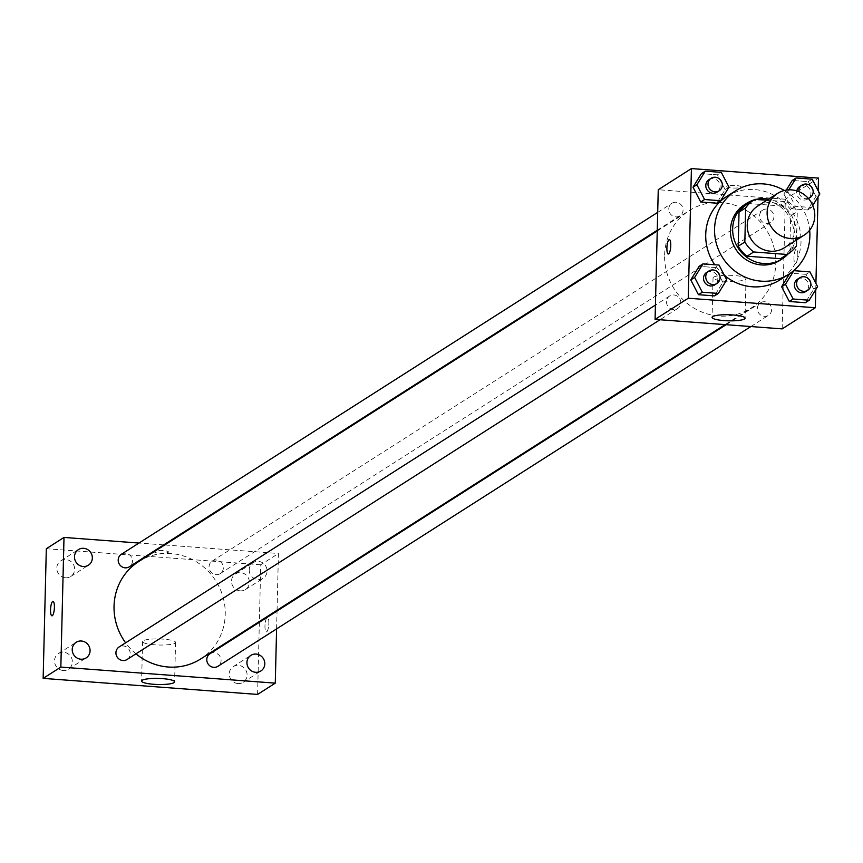 <?xml version="1.0" encoding="UTF-8"?>
<svg xmlns="http://www.w3.org/2000/svg" width="863" height="863" viewBox="0 0 863 863"><rect width="100%" height="100%" fill="white"/><g stroke="black" fill="none" stroke-linecap="round" stroke-linejoin="round"><path stroke-width="0.65" stroke-dasharray="4.32 3.24" d="M757.757 206.03A24.736 23.452 -122.5 0 1 790.842 214.283A24.736 23.452 -122.5 0 1 784.359 247.746M796.603 239.946L797.293 211.759A31.931 30.27 -122.5 0 0 788.415 201.802L766.916 200.194M788.415 201.802L781.781 206.03L748.35 203.528L754.985 199.299M747.261 204.186A31.931 30.27 -122.5 0 1 748.35 203.528M781.781 206.03A31.931 30.27 -122.5 0 1 790.659 215.987L797.293 211.759M781.587 258.037A31.931 30.27 -122.5 0 0 789.818 250.097L790.659 215.987M756.074 199.385A32.988 31.273 57.5 0 0 753.884 199.968M788.21 253.819A32.988 31.273 57.5 0 0 794.197 221.23A32.988 31.273 57.5 0 0 768.566 199.137M744.489 204.714A32.988 31.273 -122.5 0 1 763.011 200.108A32.988 31.273 -122.5 0 1 792.719 224.952A32.988 31.273 -122.5 0 1 779.947 260.335M789.818 250.097L796.452 245.869M784.338 190.486A49.482 46.915 -122.5 0 1 809.667 230.216M726.775 196.44A49.482 46.915 -122.5 0 1 792.924 212.945A49.482 46.915 -122.5 0 1 779.969 279.882M724.435 275.426A49.482 46.915 -122.5 0 1 714.715 264.747M788.804 189.849L787.757 191.543L783.884 194.013L786.301 190.097L783.884 194.013L791.565 208.792L807.606 209.989L815.977 196.419L808.307 181.629L792.256 180.432L808.307 181.629L812.169 179.17M817.585 286.645L813.712 289.116L805.341 302.697L813.712 289.116L806.042 274.337L789.99 273.129L789.634 273.711L793.043 271.187M815.762 289.601L815.913 283.442M818.027 196.893L818.178 190.734M728.998 187.142L725.125 189.612L716.754 203.193L725.125 189.612L717.444 174.833L701.403 173.636L717.444 174.833L721.317 172.363M726.732 279.849L722.86 282.32L714.488 295.89L722.86 282.32L715.179 267.53L699.138 266.333L715.179 267.53L719.052 265.07M782.158 328.889L785.33 199.234L818.491 178.091M785.33 199.234L658.253 189.72M727.002 186.203A7.217 1.327 -178.6 0 0 726.732 186.548A7.217 1.327 -178.6 0 0 733.917 188.058A7.217 1.327 -178.6 0 0 741.166 186.904A7.217 1.327 -178.6 0 0 734.942 185.437A7.217 1.327 -178.6 0 0 727.002 186.203A7.217 1.327 -178.6 0 0 726.732 186.559A7.217 1.327 -178.6 0 0 733.917 188.058A7.217 1.327 -178.6 0 0 741.166 186.915A7.217 1.327 -178.6 0 0 734.942 185.448A7.217 1.327 -178.6 0 0 727.002 186.214M664.607 255.146A57.724 54.725 -122.5 0 1 689.17 210.637A57.724 54.725 -122.5 0 1 766.355 229.892A57.724 54.725 -122.5 0 1 751.231 307.983A57.724 54.725 -122.5 0 1 693.453 307.789A57.724 54.725 -122.5 0 1 664.607 255.146M757.347 308.523A7.422 7.033 -122.5 0 1 770.432 305.275A7.422 7.033 -122.5 0 1 761.058 315.286A7.422 7.033 -122.5 0 1 757.347 308.523M759.613 215.826A7.422 7.033 -122.5 0 1 772.698 212.578A7.422 7.033 -122.5 0 1 763.324 222.589A7.422 7.033 -122.5 0 1 759.613 215.826M668.76 209.019A7.422 7.033 -122.5 0 1 681.846 205.772A7.422 7.033 -122.5 0 1 672.471 215.793A7.422 7.033 -122.5 0 1 668.76 209.019M680.788 302.794A7.422 7.033 57.5 0 0 669.656 295.998A7.422 7.033 57.5 0 0 667.714 306.041A7.422 7.033 57.5 0 0 680.788 302.794M797.833 255.081A7.217 1.866 -85.7 0 0 796.441 249.116A7.217 1.866 -85.7 0 0 794.036 256.171A7.217 1.866 -85.7 0 0 795.362 263.506A7.217 1.866 -85.7 0 0 797.833 255.081A7.217 1.866 -85.7 0 0 796.43 249.116A7.217 1.866 -85.7 0 0 794.025 256.171A7.217 1.866 -85.7 0 0 795.352 263.506A7.217 1.866 -85.7 0 0 797.833 255.081M669.375 239.601L669.375 239.601A7.217 1.866 94.3 0 1 670.702 246.937A7.217 1.866 94.3 0 1 668.296 253.992L668.296 253.992M713.647 277.12A16.494 3.031 1.4 0 1 731.802 275.362A16.494 3.031 1.4 0 1 746.02 278.717A16.494 3.031 1.4 0 1 729.462 281.349A16.494 3.031 1.4 0 1 713.043 277.908A16.494 3.031 1.4 0 1 713.647 277.12M138.609 561.619A57.724 54.725 -122.5 0 1 215.793 580.875A57.724 54.725 -122.5 0 1 200.669 658.965M135.955 653.83A57.724 54.725 -122.5 0 1 125.61 642.827M127.066 659.494A7.422 7.033 57.5 0 0 126.516 647.002A7.422 7.033 57.5 0 0 119.094 646.98M209.051 566.808A7.422 7.033 -122.5 0 1 222.136 563.561A7.422 7.033 -122.5 0 1 212.762 573.571A7.422 7.033 -122.5 0 1 209.051 566.808M121.359 554.283A7.422 7.033 -122.5 0 1 131.273 556.754A7.422 7.033 -122.5 0 1 129.331 566.797M209.946 653.787A7.422 7.033 -122.5 0 1 219.871 656.258A7.422 7.033 -122.5 0 1 217.929 666.301M277.055 610.27L278.436 553.485L164.714 544.974M163.679 544.898L138.975 543.054M276.602 628.9L277.034 611.015M249.213 569.807A9.266 8.792 57.5 0 0 263.118 578.296A9.266 8.792 57.5 0 0 265.545 565.75A9.266 8.792 57.5 0 0 249.213 569.807M257.584 694.424L260.755 564.769L278.436 553.485M268.846 623.42A7.217 1.866 -85.7 0 0 267.444 617.466A7.217 1.866 -85.7 0 0 265.038 624.521A7.217 1.866 -85.7 0 0 266.365 631.856A7.217 1.866 -85.7 0 0 268.846 623.42A7.217 1.866 -85.7 0 0 267.444 617.466A7.217 1.866 -85.7 0 0 265.038 624.521A7.217 1.866 -85.7 0 0 266.365 631.856A7.217 1.866 -85.7 0 0 268.835 623.42M260.755 564.769L46.322 548.717M159.342 553.043A7.217 1.327 -178.6 0 0 168.49 551.986A7.217 1.327 -178.6 0 0 161.305 550.475A7.217 1.327 -178.6 0 0 154.056 551.63A7.217 1.327 -178.6 0 0 159.342 553.043A7.217 1.327 -178.6 0 0 168.49 551.986A7.217 1.327 -178.6 0 0 161.305 550.486A7.217 1.327 -178.6 0 0 154.056 551.64A7.217 1.327 -178.6 0 0 159.342 553.043M237.961 683.561A9.266 8.792 -122.5 0 1 233.193 666.646A9.266 8.792 -122.5 0 1 245.588 669.731A9.266 8.792 -122.5 0 1 237.961 683.561M63.236 670.486A9.266 8.792 -122.5 0 1 58.479 653.561A9.266 8.792 -122.5 0 1 70.863 656.657A9.266 8.792 -122.5 0 1 63.236 670.486M65.502 577.789A9.266 8.792 -122.5 0 1 60.744 560.864A9.266 8.792 -122.5 0 1 73.128 563.949A9.266 8.792 -122.5 0 1 65.502 577.789M240.227 590.864A9.266 8.792 -122.5 0 1 235.459 573.938A9.266 8.792 -122.5 0 1 247.854 577.034A9.266 8.792 -122.5 0 1 240.227 590.864M154.65 644.801A16.494 3.031 1.4 0 1 142.578 641.576A16.494 3.031 1.4 0 1 159.148 638.944A16.494 3.031 1.4 0 1 175.556 642.385A16.494 3.031 1.4 0 1 154.65 644.801M53.021 601.414L53.01 601.414A7.217 1.866 94.3 0 1 53.021 601.414A7.217 1.866 94.3 0 1 54.347 608.749A7.217 1.866 94.3 0 1 51.942 615.804L51.931 615.804M706.689 272.384A7.422 7.033 -122.5 0 1 716.614 274.866A7.422 7.033 -122.5 0 1 714.672 284.909M722.86 282.32L715.179 267.53M797.541 279.191A7.422 7.033 -122.5 0 1 807.466 281.662A7.422 7.033 -122.5 0 1 805.524 291.705M813.712 289.116L806.042 274.337L809.904 271.867M806.042 274.337L789.99 273.129M708.955 179.687A7.422 7.033 -122.5 0 1 718.879 182.158A7.422 7.033 -122.5 0 1 716.937 192.201M725.125 189.612L717.444 174.833M787.757 191.543L795.427 206.322L811.479 207.53L812.763 205.448M799.807 186.484A7.422 7.033 -122.5 0 1 809.731 188.965A7.422 7.033 -122.5 0 1 800.357 198.975A7.422 7.033 -122.5 0 1 796.808 190.885M783.884 194.013L791.565 208.792L807.606 209.989L815.977 196.419L819.85 193.948M815.977 196.419L808.307 181.629M791.565 208.792L795.427 206.322M807.606 209.989L811.479 207.53M808.307 198.371A7.422 7.033 -122.5 0 1 798.89 191.629M713.043 277.908L712.083 317.39M746.02 278.717L745.06 318.188M725.136 324.617L751.231 307.983M657.25 230.982L689.17 210.637M669.656 295.998L655.438 305.06M677.638 308.512L660.012 319.742M220.194 573.604L770.756 222.611M212.212 561.079L762.773 210.097M657.261 230.248L679.904 215.815M657.703 212.363L671.921 203.301M750.875 326.548L768.491 315.319M726.161 324.693L760.508 302.805M245.426 589.569L263.118 578.296M235.459 573.938L253.15 562.665M70.701 576.495L88.393 565.211M60.744 560.864L78.425 549.58M68.436 669.192L86.127 657.919M58.479 653.561L76.16 642.288M243.161 682.277L260.853 670.993M233.193 666.646L250.885 655.362M142.578 641.576L141.618 681.058M175.556 642.385L174.596 681.867M807.79 199.008L808.48 198.566"/><path stroke-width="1.29" d="M767.131 212.417A24.736 23.452 -122.5 0 1 777.66 193.344A24.736 23.452 -122.5 0 1 810.735 201.597A24.736 23.452 -122.5 0 1 804.262 235.06A24.736 23.452 -122.5 0 1 779.494 234.973A24.736 23.452 -122.5 0 1 767.131 212.417M804.262 235.06L784.359 247.746A24.736 23.452 -122.5 0 1 759.591 247.659A24.736 23.452 -122.5 0 1 747.239 225.103A24.736 23.452 -122.5 0 1 757.757 206.03L777.66 193.344M788.221 253.808L781.587 258.037A31.931 30.27 -122.5 0 1 780.497 258.706L747.067 256.203L753.701 251.974L787.132 254.477A31.931 30.27 -122.5 0 0 788.221 253.808A31.931 30.27 -122.5 0 0 796.452 245.869L796.603 239.946M766.916 200.194L754.985 199.299A31.931 30.27 -122.5 0 0 753.895 199.957A32.988 31.273 57.5 0 0 746.7 203.301A32.988 31.273 57.5 0 0 738.059 247.929A32.988 31.273 57.5 0 0 782.158 258.932A32.988 31.273 57.5 0 0 788.21 253.819M745.664 207.897A31.931 30.27 -122.5 0 1 753.895 199.957L747.261 204.186A31.931 30.27 -122.5 0 0 739.03 212.125L745.664 207.897L744.834 242.007A31.931 30.27 -122.5 0 0 753.701 251.974M739.03 212.125L738.199 246.235L744.834 242.007M747.067 256.203A31.931 30.27 -122.5 0 1 738.199 246.235M768.566 199.137A32.988 31.273 57.5 0 0 765.222 198.706A32.988 31.273 57.5 0 0 756.074 199.385M782.158 258.932L779.947 260.335A32.988 31.273 -122.5 0 1 746.927 260.227A32.988 31.273 -122.5 0 1 730.443 230.151A32.988 31.273 -122.5 0 1 744.489 204.714L746.7 203.301M780.497 258.706L787.132 254.477M809.667 230.216A49.482 46.915 -122.5 0 1 788.814 274.251A49.482 46.915 -122.5 0 1 739.289 274.078A49.482 46.915 -122.5 0 1 714.564 228.954A49.482 46.915 -122.5 0 1 735.621 190.799A49.482 46.915 -122.5 0 1 784.338 190.486M714.715 264.747A49.482 46.915 -122.5 0 1 705.718 234.596A49.482 46.915 -122.5 0 1 726.775 196.44L735.621 190.799M788.814 274.251L779.969 279.882A49.482 46.915 -122.5 0 1 724.435 275.426M792.256 180.432L786.301 190.097L792.256 180.432L796.128 177.961L788.804 189.849M785.492 284.251L781.619 286.71L789.634 273.711L781.619 286.71L789.3 301.5L805.341 302.697L809.214 300.227L817.585 286.645L809.904 271.867L793.863 270.669L785.492 284.251L793.162 299.03L809.214 300.227M818.178 190.734L818.491 178.091L691.425 168.576L688.253 298.231L815.319 307.746L815.762 289.601M815.913 283.442L818.027 196.893M705.265 171.165L701.403 173.636L693.032 187.206L700.702 201.996L716.754 203.193L720.627 200.723L728.998 187.142L721.317 172.363L705.265 171.165L696.894 184.747L704.575 199.526L720.627 200.723M703 263.862L699.138 266.333L690.767 279.914L698.437 294.693L714.488 295.89L718.361 293.431L726.732 279.849L719.052 265.07L703 263.862L694.629 277.444L702.309 292.223L718.361 293.431M815.319 307.746L782.158 328.889L655.082 319.375L658.253 189.72L691.425 168.576M655.082 319.375L688.253 298.231M712.687 316.602A16.494 3.031 1.4 0 1 730.842 314.833A16.494 3.031 1.4 0 1 745.06 318.188A16.494 3.031 1.4 0 1 728.501 320.82A16.494 3.031 1.4 0 1 712.083 317.39A16.494 3.031 1.4 0 1 712.687 316.602M668.296 253.992A7.217 1.866 94.3 0 1 666.905 248.037A7.217 1.866 94.3 0 1 669.364 239.601A7.217 1.866 94.3 0 1 670.691 246.937A7.217 1.866 94.3 0 1 668.296 253.992A7.217 1.866 94.3 0 1 666.894 248.037A7.217 1.866 94.3 0 1 669.375 239.601M125.61 642.827A57.724 54.725 -122.5 0 1 114.045 606.128A57.724 54.725 -122.5 0 1 138.609 561.619L657.25 230.982M725.136 324.617L200.669 658.965A57.724 54.725 -122.5 0 1 135.955 653.83M655.438 305.06L119.094 646.98A7.422 7.033 57.5 0 0 117.141 657.023A7.422 7.033 57.5 0 0 127.066 659.494L660.012 319.742M657.261 230.248L129.331 566.797A7.422 7.033 -122.5 0 1 118.199 560.001A7.422 7.033 -122.5 0 1 121.359 554.283L657.703 212.363M750.875 326.548L217.929 666.301A7.422 7.033 -122.5 0 1 206.786 659.505A7.422 7.033 -122.5 0 1 209.946 653.787L726.161 324.693M164.714 544.974L163.679 544.898M138.975 543.054L64.002 537.433L60.842 667.088L275.275 683.14L276.602 628.9M277.034 611.015L277.055 610.27M74.488 556.732A9.266 8.792 57.5 0 0 88.393 565.211A9.266 8.792 57.5 0 0 90.82 552.676A9.266 8.792 57.5 0 0 74.488 556.732M72.222 649.429A9.266 8.792 57.5 0 0 86.127 657.919A9.266 8.792 57.5 0 0 88.555 645.373A9.266 8.792 57.5 0 0 72.222 649.429M246.937 662.514A9.266 8.792 57.5 0 0 260.853 670.993A9.266 8.792 57.5 0 0 263.28 658.458A9.266 8.792 57.5 0 0 246.937 662.514M64.002 537.433L46.322 548.717L43.15 678.372L257.584 694.424L275.275 683.14M43.15 678.372L60.842 667.088M51.942 615.804A7.217 1.866 94.3 0 1 50.539 609.839A7.217 1.866 94.3 0 1 53.01 601.414A7.217 1.866 94.3 0 1 54.337 608.749A7.217 1.866 94.3 0 1 51.931 615.804A7.217 1.866 94.3 0 1 50.539 609.839A7.217 1.866 94.3 0 1 53.01 601.414M153.679 684.283A16.494 3.031 1.4 0 1 141.618 681.058A16.494 3.031 1.4 0 1 158.177 678.426A16.494 3.031 1.4 0 1 174.596 681.867A16.494 3.031 1.4 0 1 153.679 684.283M716.883 283.496L714.672 284.909A7.422 7.033 -122.5 0 1 703.528 278.113A7.422 7.033 -122.5 0 1 706.689 272.384L708.901 270.982A7.422 7.033 -122.5 0 1 718.825 273.452A7.422 7.033 -122.5 0 1 709.451 283.474A7.422 7.033 -122.5 0 1 708.901 270.982M699.138 266.333L690.767 279.914L694.629 277.444M690.767 279.914L698.437 294.693L702.309 292.223M698.437 294.693L714.488 295.89M807.736 290.292L805.524 291.705A7.422 7.033 -122.5 0 1 794.392 284.909A7.422 7.033 -122.5 0 1 797.541 279.191L799.753 277.778A7.422 7.033 -122.5 0 1 809.677 280.259A7.422 7.033 -122.5 0 1 800.303 290.27A7.422 7.033 -122.5 0 1 799.753 277.778M793.043 271.187L793.863 270.669M781.619 286.71L789.3 301.5L793.162 299.03M789.3 301.5L805.341 302.697M719.149 190.799L716.937 192.201A7.422 7.033 -122.5 0 1 705.794 185.416A7.422 7.033 -122.5 0 1 708.955 179.687L711.166 178.274A7.422 7.033 -122.5 0 1 721.09 180.755A7.422 7.033 -122.5 0 1 711.716 190.766A7.422 7.033 -122.5 0 1 711.166 178.274M701.403 173.636L693.032 187.206L696.894 184.747M693.032 187.206L700.702 201.996L704.575 199.526M700.702 201.996L716.754 203.193M812.763 205.448L819.85 193.948L812.169 179.17L796.128 177.961M796.808 190.885A7.422 7.033 -122.5 0 1 799.807 186.484L802.018 185.081A7.422 7.033 -122.5 0 1 811.943 187.551A7.422 7.033 -122.5 0 1 808.307 198.371M798.89 191.629A7.422 7.033 -122.5 0 1 802.018 185.081M808.48 198.566L810.001 197.595"/></g></svg>

